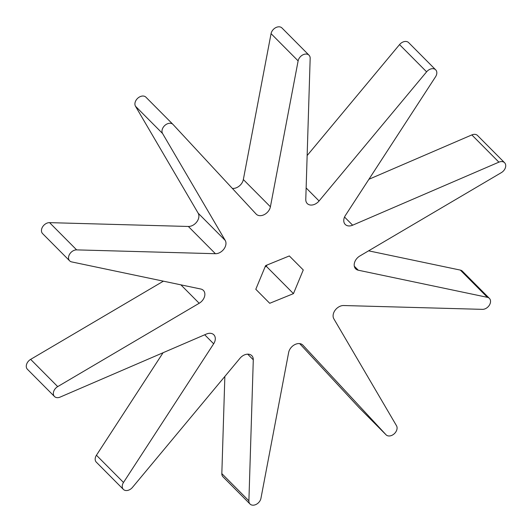 <?xml version="1.0" encoding="UTF-8"?>
<svg xmlns="http://www.w3.org/2000/svg" width="532" height="532" viewBox="0 0 532 532"><rect width="100%" height="100%" fill="white"/><g stroke="black" fill="none" stroke-linecap="round" stroke-linejoin="round"><path stroke-width="0.8" d="M172.893 124.335L146.007 97.276A6.956 5.034 135.2 0 0 145.921 97.183A6.956 5.034 135.2 0 0 137.908 98.081A6.956 5.034 135.2 0 0 135.487 106.247L198.157 213.179A9.037 6.544 -44.8 0 1 196.853 221.804A9.037 6.544 -44.8 0 1 188.348 226.472L49.576 222.642A6.956 5.034 135.2 0 0 42.673 226.752A6.956 5.034 135.2 0 0 42.593 233.608L69.659 260.846A6.956 5.034 135.2 0 0 71.66 261.904L200.783 289.022A9.037 6.544 -44.8 0 1 203.384 290.399A9.037 6.544 -44.8 0 1 199.187 303.267L57.702 386.611A6.956 5.034 135.2 0 0 54.477 396.506A6.956 5.034 135.2 0 0 60.163 397.085L206.423 334.043A9.037 6.544 -44.8 0 1 213.817 334.788A9.037 6.544 -44.8 0 1 213.658 343.792L123.497 482.471A6.956 5.034 135.2 0 0 123.371 489.4A6.956 5.034 135.2 0 0 132.461 487.398L239.985 358.269A9.037 6.544 -44.8 0 1 251.802 355.675A9.037 6.544 -44.8 0 1 253.285 359.805L248.896 500.851A6.956 5.034 135.2 0 0 250.033 504.03A6.956 5.034 135.2 0 0 256.278 504.343A6.956 5.034 135.2 0 0 260.939 498.351L288.657 352.457A9.037 6.544 -44.8 0 1 294.715 344.663A9.037 6.544 -44.8 0 1 302.828 345.075A9.037 6.544 -44.8 0 1 302.934 345.188L385.993 434.724A6.956 5.034 135.2 0 0 386.079 434.817A6.956 5.034 135.2 0 0 394.092 433.919A6.956 5.034 135.2 0 0 396.513 425.753L333.843 318.821A9.037 6.544 -44.8 0 1 335.147 310.196A9.037 6.544 -44.8 0 1 343.652 305.528L482.424 309.358A6.956 5.034 135.2 0 0 489.327 305.248A6.956 5.034 135.2 0 0 489.407 298.392A6.956 5.034 135.2 0 0 487.405 297.335L358.282 270.209A9.037 6.544 -44.8 0 1 355.675 268.84A9.037 6.544 -44.8 0 1 359.871 255.972L501.357 172.627A6.956 5.034 135.2 0 0 504.589 162.726A6.956 5.034 135.2 0 0 498.896 162.154L352.643 225.196A9.037 6.544 -44.8 0 1 345.241 224.444A9.037 6.544 -44.8 0 1 345.408 215.447L435.562 76.761A6.956 5.034 135.2 0 0 435.688 69.838A6.956 5.034 135.2 0 0 426.598 71.833L319.074 200.97A9.037 6.544 -44.8 0 1 307.263 203.563A9.037 6.544 -44.8 0 1 305.78 199.434L310.169 58.387A6.956 5.034 135.2 0 0 309.026 55.208A6.956 5.034 135.2 0 0 302.788 54.889A6.956 5.034 135.2 0 0 298.126 60.887L270.409 206.782A9.037 6.544 -44.8 0 1 264.351 214.576A9.037 6.544 -44.8 0 1 256.238 214.163A9.037 6.544 -44.8 0 1 256.125 214.05L173.073 124.508A6.956 5.034 135.2 0 0 172.986 124.422A6.956 5.034 135.2 0 0 164.973 125.319A6.956 5.034 135.2 0 0 162.553 133.485L225.222 240.417A9.037 6.544 -44.8 0 1 223.919 249.043A9.037 6.544 -44.8 0 1 215.413 253.711L76.635 249.88A6.956 5.034 135.2 0 0 69.739 253.99A6.956 5.034 135.2 0 0 69.659 260.846M163.397 281.169L30.643 359.373A6.956 5.034 135.2 0 0 27.411 369.274L54.477 396.506M163.078 352.723L96.438 455.239A6.956 5.034 135.2 0 0 96.312 462.162L123.371 489.4M224.856 376.443L221.831 473.613A6.956 5.034 135.2 0 0 222.975 476.792L250.033 504.03M299.669 343.606L358.927 407.492A6.956 5.034 135.2 0 0 359.014 407.579A6.956 5.034 135.2 0 0 359.107 407.665M489.407 298.392L462.341 271.154A6.956 5.034 135.2 0 0 460.34 270.096L368.603 250.831M504.589 162.726L477.523 135.494A6.956 5.034 135.2 0 0 471.837 134.915L368.922 179.277M435.688 69.838L408.629 42.6A6.956 5.034 135.2 0 0 399.539 44.602L307.144 155.557M309.026 55.208L281.967 27.97A6.956 5.034 135.2 0 0 275.722 27.657A6.956 5.034 135.2 0 0 271.061 33.649L243.343 179.543A9.037 6.544 -44.8 0 1 232.331 188.395M303.267 269.957L289.335 255.945L265.601 265.608L255.799 289.282L269.724 303.293L293.458 293.631L303.267 269.957M265.049 266.944L266.399 266.392L266.951 265.056M266.399 266.392L293.458 293.631M255.799 289.275L269.724 303.293M76.635 249.88L49.576 222.642M199.187 303.267L180.887 284.846M57.702 386.611L30.643 359.373M213.658 343.792L204.707 334.781M123.497 482.471L96.438 455.239M253.285 359.805L247.679 354.166M248.896 500.851L221.831 473.613M385.993 434.724L358.927 407.492M487.405 297.335L460.34 270.096M358.282 270.209L354.319 266.226M498.896 162.154L471.837 134.915M352.643 225.196L344.543 217.043M426.598 71.833L399.539 44.602M319.074 200.97L306.139 187.949M298.126 60.887L271.061 33.649M270.409 206.782L243.343 179.543M162.553 133.485L135.487 106.247M225.222 240.417L198.157 213.179M215.413 253.711L188.348 226.472M386.079 434.817L359.014 407.579M172.986 124.422L145.921 97.183"/></g></svg>
